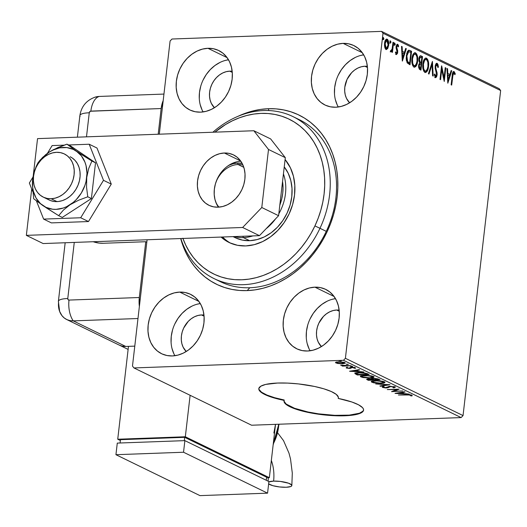 <?xml version="1.0" encoding="UTF-8"?>
<svg xmlns="http://www.w3.org/2000/svg" width="527" height="527" viewBox="0 0 527 527"><rect width="100%" height="100%" fill="white"/><g stroke="black" fill="none" stroke-linecap="round" stroke-linejoin="round"><path stroke-width="0.79" d="M292.992 116.605A90.104 73.174 116 0 1 319.975 228.296L326.279 231.36L319.975 228.296A90.104 73.174 116 0 1 214.094 278.618A90.104 73.174 116 0 1 180.86 238.533A90.104 73.174 -64 0 0 245.957 284.54A90.104 73.174 -64 0 0 319.975 228.296A90.104 73.174 -64 0 0 306.826 125.933A90.104 73.174 -64 0 0 212.901 132.231A90.104 73.174 116 0 1 292.992 116.605L299.29 119.675A90.104 73.174 116 0 1 332.267 215.622A90.104 73.174 116 0 1 249.772 287.749L247.222 290.594A94.102 76.422 116 0 1 180.702 238.533L182.737 245.075L185.86 252.585L189.674 259.587L194.14 266.003L199.226 271.787L204.871 276.873L211.024 281.22L217.631 284.778L224.621 287.518L231.933 289.409L239.489 290.436L247.222 290.594L255.055 289.87L262.92 288.282L270.733 285.838L278.414 282.564L285.904 278.487L293.117 273.658L299.995 268.111L306.464 261.912L312.465 255.108L317.939 247.769L322.827 239.969L327.096 231.781L330.692 223.283L333.591 214.555L335.752 205.688L337.168 196.762L337.814 187.862L337.695 179.075L336.799 170.484L335.146 162.178L332.748 154.233L329.625 146.723L325.811 139.727L321.345 133.305L316.259 127.521L310.62 122.435L304.461 118.094L297.86 114.53L290.864 111.796L283.559 109.899L275.996 108.872L268.263 108.72L268.889 110.558L268.263 108.72A94.102 76.422 116 0 1 337.168 196.762A94.102 76.422 116 0 1 247.222 290.594L249.772 287.749A90.104 73.174 -64 0 0 332.847 213.56A90.104 73.174 -64 0 0 296.095 118.232M258.836 388.478A40.045 9.282 -173.4 0 0 284.198 400.006L284.152 400.395A40.045 9.282 6.6 0 1 258.81 388.669A40.045 9.282 6.6 0 1 277.577 383.043L265.733 384.407L260.845 386.179L258.836 388.491L258.961 389.796L259.851 391.172L263.81 394.005L270.423 396.785L284.152 400.395L284.053 401.673L284.712 403.03L286.121 404.433L291.056 407.272L298.48 409.986L307.834 412.358L318.407 414.209L329.388 415.408L339.941 415.849L349.263 415.507L356.647 414.413L361.535 412.641L363.544 410.322L363.419 409.018L362.53 407.648L358.571 404.815L351.957 402.029L338.229 398.425L338.327 397.141L336.259 394.387L331.325 391.548L323.901 388.834L314.547 386.462L298.486 383.919L287.617 383.096L277.577 383.043A40.045 9.282 6.6 0 1 318.387 387.338A40.045 9.282 6.6 0 1 338.367 397.872A40.045 9.282 6.6 0 1 338.229 398.425L338.275 398.037A40.045 9.282 -173.4 0 0 338.38 397.681L338.229 398.425A40.045 9.282 6.6 0 1 363.577 410.151A40.045 9.282 6.6 0 1 322.728 414.769A40.045 9.282 6.6 0 1 284.013 400.942A40.045 9.282 6.6 0 1 284.152 400.395L284.198 400.006L274.613 397.701L266.86 395.033L261.517 392.193L259.007 389.413M410.652 395.25L410.711 395.836L411.91 395.942L412.246 395.612L411.778 395.164L409.163 394.69L398.412 395L409.248 394.98L411.91 395.942L411.883 395.217L406.396 394.71L398.412 395L406.877 394.697L410.678 395.263L410.724 394.868L410.678 395.263M179.74 292.09A33.036 26.831 116 0 1 190.51 294.31A33.036 26.831 116 0 1 202.599 329.494A33.036 26.831 116 0 1 172.355 355.936L177.862 355.126L183.304 353.123L188.468 349.994L193.152 345.87L197.177 340.903L200.392 335.291L202.671 329.243L203.929 322.998L204.114 316.786L203.218 310.858L201.281 305.429L198.376 300.719L194.608 296.905L190.128 294.132L185.109 292.505L179.74 292.09L174.233 292.9L168.792 294.909L163.627 298.032L158.943 302.162L154.918 307.122L151.697 312.735L149.418 318.782L148.166 325.034L147.982 331.239L148.871 337.168L150.808 342.596L153.719 347.306L157.487 351.12L161.96 353.9L166.987 355.521L172.355 355.936A33.036 26.831 116 0 1 161.585 353.716A33.036 26.831 116 0 1 149.49 318.539A33.036 26.831 116 0 1 179.74 292.09L198.903 301.418L179.74 292.09M343.136 43.372A33.036 26.831 116 0 1 353.907 45.592A33.036 26.831 116 0 1 365.995 80.776A33.036 26.831 116 0 1 335.745 107.225L341.259 106.408L346.7 104.405L351.858 101.276L356.548 97.152L360.573 92.185L363.788 86.573L366.067 80.526L367.326 74.281L367.51 68.075L366.614 62.14L364.677 56.718L361.772 52.002L358.004 48.188L353.525 45.414L348.505 43.787L343.136 43.372L337.623 44.182L332.181 46.192L327.023 49.321L322.34 53.444L318.308 58.405L315.093 64.017L312.814 70.065L311.556 76.316L311.371 82.522L312.267 88.457L314.204 93.878L317.116 98.589L320.877 102.409L325.357 105.183L330.376 106.81L335.745 107.225A33.036 26.831 116 0 1 324.975 104.998A33.036 26.831 116 0 1 312.886 69.821A33.036 26.831 116 0 1 343.136 43.372L362.299 52.707L343.136 43.372M207.948 48.3A33.036 26.831 116 0 1 218.718 50.526A33.036 26.831 116 0 1 230.806 85.703A33.036 26.831 116 0 1 200.556 112.152L206.07 111.342L211.511 109.333L216.676 106.204L221.36 102.08L225.385 97.12L228.599 91.507L230.879 85.46L232.137 79.208L232.321 73.003L231.425 67.067L229.489 61.646L226.584 56.936L222.816 53.115L218.336 50.342L213.316 48.715L207.948 48.3L202.434 49.116L196.999 51.119L191.835 54.248L187.151 58.372L183.119 63.332L179.905 68.951L177.625 74.999L176.374 81.244L176.189 87.449L177.079 93.384L179.015 98.806L181.927 103.523L185.688 107.337L190.168 110.11L195.194 111.737L200.556 112.152A33.036 26.831 116 0 1 189.792 109.926A33.036 26.831 116 0 1 177.698 74.748A33.036 26.831 116 0 1 207.948 48.3L227.111 57.634L207.948 48.3M314.929 287.162A33.036 26.831 116 0 1 325.699 289.382A33.036 26.831 116 0 1 337.787 324.566A33.036 26.831 116 0 1 307.537 351.008L313.051 350.198L318.492 348.189L323.65 345.066L328.341 340.943L332.366 335.976L335.58 330.363L337.86 324.316L339.118 318.071L339.302 311.859L338.406 305.93L336.47 300.502L333.565 295.792L329.797 291.978L325.317 289.204L320.297 287.577L314.929 287.162L309.415 287.973L303.974 289.982L298.816 293.104L294.132 297.228L290.1 302.195L286.886 307.808L284.606 313.855L283.355 320.1L283.164 326.312L284.06 332.241L285.996 337.669L288.908 342.379L292.669 346.193L297.149 348.966L302.169 350.593L307.537 351.008A33.036 26.831 116 0 1 296.767 348.788A33.036 26.831 116 0 1 284.679 313.605A33.036 26.831 116 0 1 314.929 287.162L334.092 296.49L314.929 287.162M336.694 310.021A21.021 17.075 116 0 1 339.157 310.133L336.694 310.021L339.263 311.273L336.694 310.021A21.021 17.075 116 0 0 318.38 324.21A21.021 17.075 116 0 0 321.404 346.588L318.282 342.161L317.05 338.709L316.483 334.935L316.602 330.982L317.399 327.01L318.848 323.163L323.459 316.431L326.437 313.809L329.724 311.819L333.189 310.541L336.694 310.021M229.713 71.165A21.021 17.075 116 0 1 232.176 71.277L229.713 71.165L232.282 72.416L229.713 71.165A21.021 17.075 116 0 0 211.399 85.348A21.021 17.075 116 0 0 214.423 107.732L211.301 103.305L210.069 99.853L209.502 96.079L209.621 92.126L210.418 88.147L211.867 84.3L213.916 80.73L216.478 77.574L219.456 74.946L222.743 72.957L226.208 71.679L229.713 71.165M364.901 66.237A21.021 17.075 116 0 1 367.365 66.343L364.901 66.237L367.471 67.489L364.901 66.237A21.021 17.075 116 0 0 346.588 80.42A21.021 17.075 116 0 0 349.612 102.798L346.489 98.378L345.257 94.919L344.691 91.151L344.803 87.199L347.056 79.373L351.667 72.64L354.645 70.019L357.932 68.029L361.39 66.751L364.901 66.237M201.505 314.948A21.021 17.075 116 0 1 203.969 315.06L201.505 314.948L204.074 316.2L201.505 314.948A21.021 17.075 116 0 0 183.198 329.138A21.021 17.075 116 0 0 186.215 351.516L183.093 347.089L181.861 343.637L181.295 339.862L181.413 335.916L182.21 331.938L183.659 328.09L188.271 321.358L191.248 318.736L194.535 316.747L198 315.469L201.505 314.948M463.042 415.586L345.402 358.301L383.01 33.247L500.65 90.539L463.042 415.586L461.125 417.582L251.583 425.223L133.944 367.938L343.485 360.297L461.125 417.582L251.583 425.223L133.944 367.938L132.481 366.061L147.092 239.759L132.481 366.061L133.944 367.938L343.485 360.297L345.402 358.301L343.485 360.297L461.125 417.582L463.042 415.586L500.65 90.539L383.01 33.247L345.402 358.301L463.042 415.586M386.363 39.156L387.2 39.196C385.738 39.103 384.848 40.467 384.539 43.28L384.677 47.068L386.014 49.439L387.727 48.543L388.728 44.854L388.406 41.014L387.661 39.538L386.713 39.077L385.428 40.171L384.862 41.593L384.453 45.177L385.033 48.227L386.245 49.525L387.727 48.543L386.159 49.498M390.876 51.804L392.048 50.651L391.37 50.678L392.048 50.651L391.877 52.114L392.444 52.384L393.59 42.489L393.023 42.213L392.081 49.215L391.614 50.368L390.876 50.335L390.487 51.257L391.232 51.811L392.048 50.651L391.877 52.114L392.444 52.384L393.59 42.489L393.023 42.213L392.16 48.892L390.487 51.257L391.067 51.85M395.54 53.01L396.449 53.234L395.843 51.844L395.415 52.529L396.469 54.518L397.562 53.273L397.714 50.783L396.66 47.028L397.398 45.48L398.208 46.943L398.643 46.178L398.122 44.749L397.081 44.281L396.139 46.304L396.113 48.174L397.147 52.173L396.574 53.267L395.843 51.844L395.415 52.529L396.62 54.531M409.887 50.427L408.412 50.296L407.239 51.83L406.165 58.345L407.121 62.753L410.026 64.801L411.594 51.257L408.893 50.177L406.304 55.658L407.219 62.917L410.026 64.801L411.594 51.257L410.922 51.284L410.796 52.338L410.922 51.284L409.209 50.447L409.887 50.427M420.243 55.829L421.06 55.869C419.874 55.631 419.143 56.633 418.879 58.866L419.637 62.891L418.616 65.44L419.92 69.617L420.961 70.124L422.529 56.58L420.48 55.757L419.354 56.949L418.833 60.295L419.637 62.891L418.748 64.643L418.563 66.777L419.242 69.109L420.961 70.124L422.529 56.58L421.85 56.606L421.732 57.66L421.85 56.606L422.529 56.58L420.559 55.75M432.43 61.402L428.411 73.754L429.024 74.05L432.002 64.65L432.601 75.796L433.214 76.092L432.43 61.402L428.411 73.754L429.024 74.05L432.002 64.65L432.601 75.796L433.214 76.092L432.43 61.402M445.249 67.647L444.083 77.719L441.573 65.855L440.005 79.399L440.572 79.676L441.738 69.571L444.248 81.461L445.809 67.917L445.249 67.647L444.083 77.719L441.698 65.915L440.005 79.399L440.572 79.676L441.738 69.571L444.248 81.461L445.809 67.917L445.249 67.647M453.391 71.6L454.076 71.58C452.871 71.738 452.245 73.101 452.186 75.671L451.125 84.814L451.692 85.091L453.108 73.747L453.925 72.97L454.88 74.722L455.288 73.82L454.182 71.639L453.457 71.56L452.818 72.364L451.125 84.814L451.692 85.091L452.733 76.079L452.133 76.099L452.733 76.079L453.925 72.97L454.88 74.722L455.288 73.82L453.721 71.494M447.825 83.207L451.751 70.809L451.138 70.513L449.88 74.485L447.812 73.477L447.561 68.773L446.942 68.47L447.825 83.207L451.751 70.809L451.138 70.513L449.88 74.485L447.812 73.477L447.561 68.773L446.942 68.47L447.825 83.207M435.236 68.793L435.757 70.592L436.435 70.565L435.75 67.95L435.131 67.97L435.75 67.95L435.717 66.527L435.124 66.554L435.717 66.527L437.008 64.735L437.904 67.555L438.438 67.087L437.851 67.113L438.438 67.087L437.127 63.326L436.106 63.615L435.394 65.012L435.15 68.181L436.587 74.32L435.783 76.204L434.828 73.945L434.288 74.564L435.322 77.469L436.567 76.975L437.166 74.478L435.75 67.95L435.908 65.644L437.008 64.735L437.904 67.555L438.438 67.087L437.904 64.32L437.127 63.326L436.455 63.352L437.581 65.677L436.455 63.352L436.778 63.24L435.15 66.237L436.554 74.808L435.612 76.158L434.828 73.945L434.288 74.564L435.757 77.614M425.546 58.075L426.521 58.161C424.505 58.108 423.286 60.025 422.878 63.912C422.384 67.799 423.069 70.638 424.914 72.416C426.929 72.423 428.135 70.48 428.537 66.6L428.576 62.858L427.687 59.446L426.521 58.161L425.19 58.247L423.787 60.19L422.878 63.912L422.832 67.687L423.728 71.132L425.085 72.489L426.593 72.001L428.102 68.938L428.537 66.6L427.937 66.619L428.537 66.6C429.011 62.759 428.339 59.94 426.521 58.161L425.888 58.016M414.611 52.746L415.586 52.832C413.57 52.786 412.351 54.703 411.943 58.583C411.455 62.476 412.134 65.308 413.985 67.094C415.994 67.1 417.2 65.157 417.608 61.277L417.641 57.535L416.752 54.123L415.586 52.832L414.255 52.924L412.852 54.867L411.943 58.583L411.897 62.364L412.793 65.803L414.15 67.166L415.658 66.679L417.167 63.615L417.608 61.277L417.002 61.297L417.608 61.277C418.076 57.43 417.404 54.617 415.586 52.832L414.953 52.687M402.391 61.079L406.317 48.688L405.698 48.385L404.44 52.357L402.378 51.356L402.121 46.646L401.508 46.343L402.299 61.04L406.317 48.688L405.698 48.385L404.44 52.357L402.378 51.356L402.121 46.646L401.508 46.343L402.391 61.079M394.255 42.983L394.598 44.34L395.27 44.314L394.716 42.964L394.328 43.86L394.67 45.217L395.27 44.314L394.716 42.964L394.361 44.663L394.776 45.243L395.197 44.696L395.27 44.314L394.598 44.34L393.992 45.243M389.921 40.869L390.257 42.232L390.935 42.206L390.382 40.856L389.993 41.745L390.336 43.102L390.955 41.804L390.375 40.856L390.02 42.549L390.441 43.128L390.863 42.582L390.935 42.206L390.257 42.232L389.657 43.128M382.846 37.43L383.188 38.787L383.867 38.761L383.307 37.41L382.925 38.306L383.261 39.663L383.867 38.761L383.307 37.41L382.951 39.11L383.373 39.683L383.794 39.143L383.867 38.761L383.188 38.787L382.589 39.683M170.089 41.014L159.306 134.187L170.089 41.014L172 39.018L381.541 31.376L172 39.018L170.089 41.014M499.181 88.661L381.541 31.376L383.01 33.247L381.541 31.376L499.181 88.661L500.65 90.539L499.181 88.661M336.687 362.471L336.015 362.214L335.93 362.991L342.497 363.834L345.376 363.123L343.551 362.233L338.742 361.805L335.468 362.451L337.464 363.459L342.497 363.834L345.376 363.143L344.875 362.662L338.354 361.818L335.442 362.53M351.134 365.791L340.64 365.185L343.196 365.784L341.924 365.83L342.491 366.107L351.134 365.791L340.653 365.139L343.196 365.784L341.924 365.83L342.491 366.107L351.134 365.791M346.259 368.017L349.935 368.445L352.484 367.523L354.223 367.774L354.177 368.221L355.646 368.083L353.05 367.286L350.699 367.339L348.993 368.189L346.397 367.444L346.259 368.017L346.318 367.477L346.259 368.017L349.605 368.459L352.227 367.523L355.303 368.353L355.31 367.741L351.614 367.253L348.993 368.189L346.397 367.444L346.259 368.017L346.397 367.444M367.431 373.729L362.846 372.661L356.733 372.727L354.855 373.518L357.313 374.987L369.137 374.559L367.431 373.729L358.847 372.563C356.338 372.609 355.014 372.951 354.875 373.577L357.313 374.987L369.137 374.559L367.431 373.729M380.072 379.881L377.609 378.821L374.822 378.452L372.227 378.577L371.647 379.117L368.445 378.873L366.581 379.295L368.248 380.316L380.072 379.881L378.603 379.163L373.511 378.445L371.647 379.117L368.445 378.873L366.581 379.315L368.248 380.316L380.072 379.881M389.973 384.703L375.692 383.939L387.068 384.782L379.881 385.981L380.501 386.278L389.973 384.703L375.692 383.939L387.068 384.782L379.881 385.981L380.501 386.278L389.973 384.703M402.793 390.942L393.992 391.265L399.117 389.157L387.286 389.585L396.673 389.539L391.528 391.653L402.793 390.942L393.992 391.265L399.117 389.157L387.286 389.585L396.673 389.539L391.528 391.653L402.793 390.942M395.112 393.399L409.295 394.11L404.13 393.583L402.068 392.575L405.105 392.068L404.486 391.772L395.013 393.353L409.295 394.11L404.13 393.583L402.068 392.575L405.105 392.068L404.486 391.772L395.112 393.399M394.815 386.904L394.097 387.088L394.005 387.859L394.749 386.877L389.657 386.357L385.356 387.661L383.682 387.358L384.216 386.818L383.043 386.634L382.259 386.95L382.464 387.398L385.507 387.931L387.905 387.767L390.441 386.614L393.498 386.917L393.965 387.24L392.944 387.661L394.005 387.859L395.184 387.114L390.184 386.324L385.922 387.661L383.682 387.358L383.584 386.39M381.001 383.399L383.728 383.103L384.98 382.424L382.47 381.205L375.83 380.632L371.436 381.357L371.64 382.108L373.821 382.852L381.001 383.399L384.98 382.424L384.328 381.792L375.283 380.652L371.258 381.62L371.937 382.273L381.001 383.399M370.066 378.076L372.8 377.78L374.045 377.101L371.535 375.883L364.895 375.31L360.501 376.034L360.705 376.779L362.886 377.53L370.066 378.076L374.045 377.101L373.393 376.469L364.348 375.323L360.323 376.298L361.002 376.943L370.066 378.076M349.678 371.272L363.861 371.99L358.696 371.456L356.634 370.455L359.671 369.947L359.052 369.644L349.579 371.225L363.861 371.99L358.696 371.456L356.634 370.455L359.671 369.947L359.052 369.644L349.678 371.272M352.089 366.693L352.715 366.528L352.306 366.331L350.613 366.311L352.609 366.43M347.754 364.579L348.143 364.262L346.279 364.203L348.268 364.315M340.686 361.14L341.312 360.975L340.903 360.778L339.21 360.758L341.2 360.87M268.263 108.72L260.43 109.438L252.571 111.032L244.759 113.476L237.789 116.408A94.102 76.422 116 0 1 268.263 108.72M217.289 280.061A90.104 73.174 -64 0 0 249.772 287.749A90.104 73.174 116 0 1 220.398 281.688L214.094 278.618M332.524 299.224L335.488 298.638A33.036 26.831 -64 0 0 310.219 318.591A33.036 26.831 -64 0 0 310.093 350.784M327.083 301.233L321.925 304.356L317.241 308.486L313.209 313.446L309.995 319.059M307.715 325.106L306.457 331.358L306.273 337.563M307.169 343.492L309.105 348.92M225.543 60.368L228.507 59.782A33.036 26.831 -64 0 0 203.238 79.735A33.036 26.831 -64 0 0 203.112 111.928M220.102 62.377L214.944 65.5L210.26 69.623L206.228 74.59L203.014 80.203M200.734 86.25L199.476 92.495L199.292 98.707M200.188 104.636L202.124 110.064M360.731 55.44L363.689 54.848A33.036 26.831 -64 0 0 338.426 74.801A33.036 26.831 -64 0 0 338.301 106.994M355.29 57.443L350.132 60.572L345.448 64.696L341.417 69.656L338.202 75.275M335.923 81.316L334.665 87.568L334.48 93.773M335.376 99.708L337.313 105.13M197.335 304.151L200.3 303.565A33.036 26.831 -64 0 0 175.03 323.519A33.036 26.831 -64 0 0 174.905 355.712M191.894 306.161L186.736 309.29L182.052 313.413L178.021 318.374L174.806 323.986M172.527 330.034L171.275 336.285L171.084 342.491M171.98 348.426L173.917 353.848M284.099 401.291L286.168 404.044L294.534 408.273L307.88 411.969L318.453 413.827L334.81 415.335L349.309 415.124L359.48 413.214L362.958 411.152M284.046 400.751A40.045 9.282 -173.4 0 0 322.774 414.38A40.045 9.282 -173.4 0 0 363.59 409.953M411.91 395.942L411.883 395.217M411.725 395.145L410.935 395.072L411.725 395.145M410.882 395.448L410.711 395.836M402.114 392.167L402.068 392.575L402.114 392.167M402.088 392.404L401.732 392.233L402.088 392.404M397.918 393.267L401.093 392.74L401.146 392.332L401.093 392.74L402.681 393.511L402.747 392.911L402.681 393.511L397.918 393.267L397.964 392.859L397.918 393.267L401.093 392.74L402.681 393.511L397.918 393.267M394.044 390.79L393.412 390.81L394.044 390.79M397.345 389.222L396.679 389.479L397.345 389.222M394.071 390.553L393.992 391.265L394.071 390.553M395.296 387.319L394.94 386.963M388.933 386.456L388.807 387.259L389.802 386.344L389.756 386.732L390.764 386.311L393.768 387.029L393.814 386.614L392.944 387.661L394.005 387.859L393.985 387.068L395.23 386.739M393.768 387.029L394.058 386.462M383.682 387.358L384.216 386.818L383.043 386.634L382.464 387.398L382.53 386.805L382.464 387.398L386.541 387.938L388.807 387.259L388.9 386.482L388.135 386.956L388.05 387.727L388.135 386.956L387.562 387.082M383.524 386.923L382.773 386.713M382.721 386.693L383.913 386.996M387.49 387.095L389.071 386.337M393.867 386.634L393.498 386.772M380.547 385.869L380.501 386.278L380.547 385.869M372.635 381.739L372.022 381.495L371.937 382.273L371.607 381.252M384.717 382.022L383.636 382.371M371.509 381.173L372.839 381.805M383.03 382.47L384.881 381.917M373.123 382.213L372.635 381.719L375.883 380.632L383.136 381.851L383.188 381.383L383.643 382.345L380.428 383.129L373.123 382.213L372.635 381.706L373.123 381.304L376.739 380.909L382.483 381.594L383.63 382.246L383.129 382.747L378.603 383.129L373.123 382.213M372.734 380.896L372.635 381.719M371.489 378.577L372.484 378.939L372.681 379.855L368.307 379.71L368.248 380.316L367.932 379.394L369.065 378.867L372.398 379.717L372.773 379.084L371.871 378.682M367.121 378.946L367.938 379.348L367.293 379.032L367.207 379.809L367.22 378.999M371.687 378.788L371.647 379.117L371.687 378.788M373.142 377.694L372.727 377.734M368.307 379.71L369.941 379.157L372.681 379.855L372.773 379.084L372.681 379.855L368.893 379.993L367.984 379.499L368.024 378.623M372.852 379.229L374.111 378.432L377.648 379.335L377.707 378.841L377.648 379.335L378.294 379.651L378.366 379.058L378.294 379.651L373.9 379.809L372.852 379.229L374.078 378.722L378.294 379.651L373.9 379.809L372.852 379.229L372.866 378.294M361.7 376.416L361.094 376.173L361.002 376.943L360.672 375.929M373.781 376.7L369.493 377.8L362.187 376.891L361.7 376.39L364.947 375.31L372.2 376.522L372.253 376.061L372.708 377.022L369.493 377.8L366.687 377.754L362.49 377.016L361.72 376.502L362.187 375.982L368.729 375.738L371.548 376.271L372.701 377.029M360.573 375.843L361.911 376.482M372.095 377.148L373.946 376.594M361.799 375.573L361.7 376.39M355.152 373.017L356.285 373.669L359.414 372.839L364.941 373.307L367.359 374.328L367.431 373.722L367.359 374.328L357.385 374.387L357.313 374.987L357.378 374.387L356.292 373.683L356.199 374.447L356.285 373.676L354.961 372.806M356.292 373.683L356.687 373.188L359.447 372.549L364.941 373.307L364.98 372.938L364.941 373.307L366.752 374.032L366.818 373.459L366.752 374.032L367.359 374.328L357.958 374.671L356.292 373.683L356.338 372.754M356.68 370.04L356.634 370.455L356.68 370.04M356.654 370.277L356.298 370.106L356.654 370.277M352.484 371.146L355.659 370.613L355.712 370.204L355.659 370.613L357.24 371.383L357.313 370.784L357.24 371.383L352.484 371.146L352.53 370.731L352.484 371.146L355.659 370.613L357.24 371.383L352.484 371.146M347.286 367.965L347.471 367.576M355.303 368.353L355.31 367.741M354.309 367.813L354.177 368.221M351.581 367.253L351.535 367.622L351.581 367.253M351.325 367.266L351.245 367.945L351.325 367.266M350.027 367.668L351.338 367.174L350.751 368.327L350.844 367.55L349.691 367.688M349.645 368.09L349.605 368.459L349.645 368.09M351.147 366.232L350.633 366.496M346.812 364.124L346.298 364.388M335.831 362.194L335.93 362.991L335.916 362.161M344.987 362.721L344.171 362.919M335.91 362.161L336.911 362.536M343.999 362.945L345.02 362.708M336.99 362.951L336.806 362.464L338.96 361.799L343.815 362.701L343.861 362.306L344.157 363.037L340.706 363.564L336.99 362.951C336.424 362.431 337.069 362.148 338.927 362.089L343.815 362.701C344.421 363.222 343.802 363.505 341.944 363.558L336.99 362.951L336.76 361.858M339.744 360.679L339.23 360.942M343.815 362.701L344.157 363.044L344.243 362.266M454.076 71.58L453.404 71.606L454.61 73.839L455.288 73.82L454.564 73.938L453.299 71.56M453.174 72.97L453.925 72.97M452.436 73.773L453.101 72.957L452.456 73.701M446.962 68.793L447.561 68.773L446.962 68.793M447.212 73.503L447.812 73.477L447.212 73.503M447.219 73.543L449.88 74.485L447.219 73.543M451.04 70.816L451.751 70.809L451.072 70.835L447.654 81.652L451.04 70.816M448.161 79.92L447.891 74.986L447.298 75.005L449.472 75.756L448.161 79.92L447.561 79.939L448.161 79.92L447.891 74.986L449.472 75.756L448.161 79.92M445.21 67.943L445.809 67.917L445.21 67.943M444.004 77.726L443.78 79.682L444.004 77.726M441.139 69.597L441.738 69.571L441.139 69.597M441.362 67.634L443.405 77.746L444.083 77.719L443.405 77.746L441.362 67.634M436.224 64.716L437.008 64.735M435.23 65.671L436.106 64.702L435.243 65.631M435.447 77.548L437.127 75.025L436.514 75.045L437.127 75.025L437.074 72.818L436.435 70.565L435.757 70.592L436.396 72.845L437.074 72.818L436.402 72.845L435.203 68.662M436.448 75.051L434.768 77.568M434.419 75.335L435.315 76.171M435.131 76.231L435.612 76.158M435.104 76.231L434.4 75.275M435.118 77.634L436.369 75.592M431.83 62.937L431.923 64.65L431.83 62.937M431.323 64.669L432.002 64.65L431.323 64.669L428.444 73.767L431.323 64.669M424.914 72.416L425.513 72.555M427.542 68.503L425.17 72.515M426.521 58.161L425.842 58.181L427.759 61.876L427.015 59.472L425.506 58.062M424.914 72.568L426.422 71.389L427.568 68.405M423.115 62.324L423.932 60.381L425.157 59.472M422.95 68.563L424.373 71.04L425.052 71.02C423.589 69.551 423.056 67.272 423.444 64.189C423.767 61.046 424.742 59.505 426.376 59.558C427.825 61 428.359 63.26 427.97 66.33L427.186 69.465L425.862 71.04L424.116 70.875L422.871 68.214M423.444 64.189L422.845 64.208L423.444 64.189L424.604 60.355L425.539 59.511L426.376 59.558L427.311 60.598L427.865 62.357L427.97 66.33C427.647 69.452 426.672 71.013 425.052 71.02L424.373 71.04L425.52 71.119L424.545 70.611L423.636 68.596L423.444 64.189M423.181 62.081L425.21 59.465L426.376 59.558M421.145 62.733L420.987 64.083L421.145 62.733M420.48 68.464L420.322 69.814L420.48 68.464M421.06 55.869L420.381 55.888L421.85 56.606L420.19 55.816M418.945 61.244L419.38 62.021L420.935 62.594L420.052 61.995L419.446 59.143L420.487 57.199L421.804 57.693L421.218 62.733L419.696 62.298L418.912 61.139M418.866 58.596L419.769 57.232M418.616 67.403L419.294 68.2L419.973 68.174L419.182 65.691L420.177 63.813L421.06 64.123L420.559 68.464L419.189 68.141L418.583 67.298M418.741 64.676L419.558 63.839M419.182 65.691L418.59 65.71L419.182 65.691L419.973 63.859L421.06 64.123L420.559 68.464L419.367 67.561L419.182 65.691M420.177 63.813L418.741 64.669M419.446 59.143L418.853 59.162L419.446 59.143L420.309 57.245L421.804 57.693L421.218 62.733L419.716 61.455L419.446 59.143M420.487 57.199L419.808 57.226L418.978 58.201M413.985 67.094L414.578 67.225M416.607 63.181L414.235 67.192M415.586 52.832L414.907 52.858L416.824 56.554L416.08 54.149L414.571 52.74M413.978 67.245L415.487 66.066L416.633 63.075M412.18 56.995L412.997 55.052L414.222 54.143M412.015 63.24L413.438 65.717L414.117 65.691C412.654 64.228 412.121 61.949 412.509 58.866C412.832 55.724 413.814 54.176 415.441 54.235C416.89 55.678 417.424 57.937 417.041 61.007L416.251 64.136L414.927 65.717L413.181 65.552L411.936 62.891M412.509 58.866L411.91 58.886L412.509 58.866L413.669 55.032L414.604 54.189L415.441 54.235L416.376 55.276L416.929 57.035L417.041 61.007C416.712 64.129 415.737 65.691 414.117 65.691L413.438 65.717L414.584 65.796L413.609 65.282L412.707 63.273L412.509 58.866M412.246 56.758L414.275 54.143L415.441 54.235M409.545 63.141L409.393 64.492L409.545 63.141M406.304 60.118L406.989 61.811L407.667 61.784L406.989 61.811L408.577 62.983L409.624 63.135L407.667 61.784L406.87 55.934L408.708 51.686L410.869 52.371L409.624 63.135L407.173 62.028L406.251 59.861M406.548 54.031L407.318 52.259L408.227 51.679L406.613 53.78M408.418 51.692L410.869 52.371L409.624 63.135L407.351 61.237L406.818 59.064L406.87 55.934L406.277 55.954L406.87 55.934L407.575 52.977L408.708 51.686L408.03 51.705L408.708 51.686M401.528 46.666L402.121 46.646L401.528 46.666M401.778 51.376L402.378 51.356L401.778 51.376M401.778 51.415L404.44 52.357L401.778 51.415M405.606 48.695L406.317 48.688L405.638 48.708L402.22 59.525L405.606 48.695M402.727 57.792L402.457 52.858L401.857 52.884L404.038 53.629L402.727 57.792L402.127 57.818L402.727 57.792L402.457 52.858L404.038 53.629L402.727 57.792M396.027 47.812L396.515 49.123L397.187 49.097L396.706 47.786L396.08 47.805L396.706 47.786L396.679 46.778L396.087 46.798L396.679 46.778L397.556 45.52L398.208 46.943L398.643 46.178L398.017 46.205L398.643 46.178L397.628 44.275L397.062 44.294L397.628 44.275L396.106 46.554L397.147 52.173L396.014 53.253M395.395 52.693L395.77 53.26L396.449 53.234M396.956 44.301L397.964 46.205L396.956 44.301M396.798 45.52L397.556 45.52M396.712 45.506L396.179 46.073M396.344 54.472L397.72 52.397L397.108 52.417L397.72 52.397L397.187 49.097L396.515 49.123L397.042 50.809L397.714 50.783L397.055 50.908M397.048 52.423L395.665 54.492M396.166 54.492L397.015 52.647M397.062 51.007L396.067 47.997M396.106 46.264L396.719 45.506M394.394 45.032L394.446 43.188M392.2 48.715L391.969 50.658L392.2 48.715M390.553 51.837L391.37 50.678L390.197 51.83M390.744 50.651L391.106 50.638L390.744 50.651M390.56 50.684L391.106 50.638M390.052 42.918L390.112 41.08M386.014 49.439L386.495 49.551M387.793 46.6L387.055 48.57L387.727 48.543L388.682 45.302L388.083 45.322L388.682 45.302C389.025 42.496 388.531 40.46 387.2 39.196L386.693 39.077M387.2 39.196L386.522 39.215L387.846 41.495M385.804 49.578L387.398 47.871M387.668 47.107L387.872 46.238M387.892 41.719L387.233 39.881L386.278 39.13M384.664 42.305L385.665 40.487M386.205 40.368L384.756 41.995M385.85 48.319L384.644 46.929M386.153 48.221L385.105 43.55L384.506 43.57L385.105 43.55L386.732 40.335L388.122 45.019L386.469 48.293L385.481 48.247L386.153 48.221L385.316 46.903L385.033 44.907L385.751 41.192L386.693 40.335L387.404 40.678L388.175 44.347L387.47 47.384L386.153 48.221M384.67 47.035L385.481 48.247L386.469 48.293M382.984 39.479L383.037 37.634M182.843 238.211L185.708 245.075L189.2 251.471L193.297 257.341L197.948 262.624L203.119 267.275L208.751 271.24L214.799 274.495L221.195 276.991L227.888 278.717L234.805 279.646L241.88 279.784L249.047 279.112L256.241 277.65L263.388 275.41L270.417 272.406L277.268 268.671L283.869 264.244L290.153 259.172L296.069 253.487L301.549 247.262L306.556 240.543L311.029 233.402L314.922 225.905L319.975 228.296L314.922 225.905A86.099 69.92 116 0 1 245.582 279.534A86.099 69.92 116 0 1 182.935 238.454M233.053 236.63L235.305 237.723A44.051 35.77 116 0 0 287.07 213.125L290.107 205.056L291.774 196.729L292.011 188.449L290.818 180.544L288.223 173.317L284.237 166.907A44.051 35.77 116 0 1 287.07 213.125L282.788 220.609L277.426 227.236L271.181 232.736L264.304 236.913L257.051 239.594L249.699 240.687L242.539 240.141L235.846 237.98M229.087 242.492A51.06 41.462 116 0 0 289.086 213.975L292.604 204.628L294.54 194.97L294.817 185.379L293.427 176.216L290.423 167.836L285.094 159.536A51.06 41.462 116 0 1 289.086 213.975L284.125 222.651L277.907 230.332L270.667 236.709L262.696 241.55L254.291 244.66L245.773 245.925L237.473 245.292L229.713 242.789L221.09 237.064A51.06 41.462 116 0 0 229.087 242.492L229.14 242.519M314.922 225.905L318.209 218.132L320.851 210.148L322.827 202.032L324.112 193.864L324.698 185.721L324.579 177.685L323.762 169.832L322.241 162.23L320.041 154.964L317.175 148.1L313.684 141.704L309.586 135.834L304.935 130.551L299.764 125.9L294.132 121.928L288.085 118.68L281.688 116.184L274.995 114.458L268.078 113.522L261.003 113.391L253.836 114.063L246.643 115.525L239.495 117.765L232.466 120.769L225.615 124.497L214.884 132.158A86.099 69.92 116 0 1 303.308 128.963A86.099 69.92 116 0 1 314.922 225.905M222.598 237.005A51.06 41.462 -64 0 0 230.681 243.217M242.934 165.017A25.026 20.329 -64 0 0 238.066 164.523L237.572 163.054A26.231 21.304 116 0 1 242.183 163.462L237.572 163.054L238.066 164.523A25.026 20.329 116 0 1 242.934 165.017M243.81 167.322L238.066 164.523L243.81 167.322M243.369 237.618L242.907 236.267L243.369 237.618A44.051 35.77 116 0 1 234.159 236.59A44.051 35.77 -64 0 0 243.369 237.618L249.666 240.687L243.369 237.618A44.051 35.77 -64 0 0 252.894 235.905A44.051 35.77 116 0 1 243.369 237.618M279.817 205.148L281.767 198.738L282.729 193.244L283.039 187.777L282.558 181.453A42.048 34.15 116 0 1 279.817 205.148M283.434 173.884A44.051 35.77 116 0 1 278.809 213.83A44.051 35.77 -64 0 0 283.434 173.884M275.529 218.896A44.051 35.77 116 0 1 266.082 228.751A44.051 35.77 -64 0 0 275.529 218.896M228.725 165.366L233.191 163.699L237.572 163.054A26.231 21.304 116 0 0 228.725 165.366M218.995 207.131A25.026 20.329 116 0 1 215.438 201.123A25.026 20.329 -64 0 0 218.995 207.131M215.859 182.434A25.026 20.329 116 0 1 238.066 164.523A25.026 20.329 -64 0 0 215.859 182.434M57.015 201.617L51.132 198.751A24.025 19.512 116 0 1 43.3 197.138A24.025 19.512 116 0 1 34.505 171.552A24.025 19.512 116 0 1 56.501 152.316A24.025 19.512 116 0 1 64.334 153.93A24.025 19.512 116 0 1 73.128 179.516A24.025 19.512 116 0 1 51.132 198.751L57.015 201.617M51.132 198.751L55.137 198.159L59.096 196.703L62.845 194.43L66.257 191.426L69.182 187.816L71.52 183.732L73.181 179.338L74.096 174.793L74.228 170.28L73.576 165.965L72.166 162.02L70.051 158.594L67.318 155.814L64.057 153.798L60.407 152.619L56.501 152.316L52.496 152.902L48.537 154.365L44.782 156.638L41.376 159.641L38.445 163.251L36.106 167.329L34.453 171.73L33.537 176.275L33.405 180.787L34.051 185.102L35.461 189.048L37.575 192.474L40.316 195.247L43.576 197.269L47.226 198.448L51.132 198.751M224.344 153.008A28.03 22.766 116 0 1 233.481 154.892A28.03 22.766 116 0 1 243.737 184.746A28.03 22.766 116 0 1 218.073 207.183L222.75 206.492L227.368 204.792L231.748 202.137L235.721 198.639L239.139 194.43L241.867 189.667L243.803 184.536L244.871 179.233L245.022 173.963L244.264 168.93L242.624 164.332L240.154 160.333L236.959 157.092L233.158 154.74L228.896 153.364L224.344 153.008L219.667 153.7L215.049 155.399L210.675 158.054L206.696 161.552L203.277 165.761L200.55 170.524L198.62 175.656L197.553 180.959L197.394 186.229L198.152 191.261L199.799 195.86L202.263 199.858L205.458 203.099L209.259 205.451L213.521 206.834L218.073 207.183A28.03 22.766 116 0 1 208.936 205.299A28.03 22.766 116 0 1 198.679 175.445A28.03 22.766 116 0 1 224.344 153.008L240.602 160.926L224.344 153.008M270.647 138.924L285.311 157.659L278.592 215.701L259.455 235.661L43.155 243.553L26.35 235.365L31.712 189.009L26.35 235.365L242.651 227.48L26.35 235.365L43.155 243.553L259.455 235.661L242.651 227.48L259.455 235.661L278.592 215.701L261.787 207.513L242.651 227.48L261.787 207.513L268.507 149.47L261.787 207.513L278.592 215.701L285.311 157.659L268.507 149.47L285.311 157.659L270.647 138.924L253.843 130.742L268.507 149.47L253.843 130.742L37.542 138.627L253.843 130.742L270.647 138.924M236.471 161.881L231.86 163.587L227.48 166.236M223.501 169.734L220.088 173.95L217.355 178.712L215.424 183.844L214.357 189.14L214.199 194.41L214.957 199.443L216.604 204.048M33.267 175.557L37.542 138.627L33.267 175.557M240.806 161.209A28.03 22.766 -64 0 0 217.546 178.31A28.03 22.766 -64 0 0 218.422 207.17M96.981 148.021L89.208 144.233L68.622 144.984L89.208 144.233L96.981 148.021L111.269 184.107L88.477 221.544L51.402 222.895L43.629 219.107L51.402 222.895L88.477 221.544L80.703 217.756L88.477 221.544L111.269 184.107L103.496 180.32L111.269 184.107L96.981 148.021M63.998 145.156L52.133 145.584L47.397 153.37L52.133 145.584L63.998 145.156M32.997 177.026L29.347 183.021L32.654 191.373L29.347 183.021L32.997 177.026M36.449 200.971L43.629 219.107L80.703 217.756L103.496 180.32L89.208 144.233L103.496 180.32L80.703 217.756L43.629 219.107L36.449 200.971M70.137 156.756L72.166 157.922A24.025 19.512 116 0 1 76.606 188.172A24.025 19.512 116 0 1 49.176 199.996A24.025 19.512 116 0 1 47.232 198.877M76.316 151.097L66.929 144.161L70.559 145.926L95.525 162.81L91.902 161.045L73.352 149.418L66.777 147.573L59.722 147.837L52.66 150.175L49.281 152.079L42.582 157.428L37.825 163.021L34.63 170.478L33.445 174.74L32.345 184.213L33.688 198.765L46.613 208.046L58.662 215.655L62.285 217.42L58.662 215.655L63.398 210.075L70.117 204.713L78.589 200.234L87.765 196.795L91.388 198.56L62.285 217.42L91.388 198.56L87.765 196.795L86.547 187.19L86.738 177.415L88.701 168.528L91.902 161.045L95.525 162.81L91.388 198.56L95.525 162.81L70.559 145.926L66.929 144.161L53.385 149.688L49.281 152.079L43.115 157.204L37.72 164.365A32.035 26.014 116 0 1 49.281 152.079L45.671 154.681L40.006 160.208L37.825 163.021L36.119 166.598L33.445 174.74L32.661 179.384L32.654 187.362L33.346 191.156L36.067 198.027L40.395 203.56L46.04 207.374L52.614 209.219L56.119 209.357L63.233 208.046L66.738 206.624L73.312 202.355L76.283 199.588L81.323 193.02L84.887 185.458L86.039 181.459L86.975 173.376L86.046 165.643L84.906 162.066L81.349 155.808L76.316 151.097A32.035 26.014 116 0 1 86.738 177.415L88.701 168.528L91.902 161.045L76.316 151.097L66.929 144.161L57.779 147.586L49.281 152.079A32.035 26.014 116 0 1 76.316 151.097M35.098 169.753L33.359 175.333L32.345 184.213L33.688 198.765L43.076 205.701L58.662 215.655L63.398 210.075L70.117 204.713L78.589 200.234L87.765 196.795L86.547 187.19L86.738 177.415A32.035 26.014 116 0 1 70.117 204.713A32.035 26.014 116 0 1 43.076 205.701A32.035 26.014 116 0 1 32.661 179.384A32.035 26.014 116 0 1 35.098 169.753M70.216 156.796A24.025 19.512 116 0 1 72.166 157.922L75.091 160.452L77.423 163.68L79.07 167.467L79.979 171.677L80.111 176.143L79.452 180.695L78.036 185.161L75.914 189.364L73.174 193.152L69.913 196.367L66.257 198.896L62.351 200.635L58.345 201.518L54.386 201.512L50.638 200.622M139.378 306.457L139.299 297.511L145.755 241.722L146.809 242.236L145.755 241.722L103.509 243.263L99.089 243.085L93.22 241.728A40.045 32.522 116 0 0 103.509 243.263L145.755 241.722L139.299 297.511L69.004 300.074L139.299 297.511A20.019 10.724 -92.1 0 0 139.378 306.457M74.267 242.413L67.779 298.513L68.062 299.639L69.004 300.074A20.019 10.724 87.9 0 0 73.253 320.877L137.982 318.519L73.253 320.877A20.019 10.724 -92.1 0 1 69.004 300.074A1.673 1.357 116 0 1 67.779 298.513A20.019 4.638 -173.4 0 0 58.398 301.299A20.019 4.638 6.6 0 1 67.779 298.513L74.267 242.413M80.084 116.401A20.019 4.638 6.6 0 1 79.887 115.558A20.019 4.638 6.6 0 1 89.267 112.771A1.673 1.357 116 0 1 90.868 111.105L161.163 108.542L158.192 134.227L161.163 108.542L163.192 100.617A20.019 10.724 -92.1 0 0 161.163 108.542L90.315 111.243L89.267 112.771L86.487 136.842L89.267 112.771A20.019 4.638 -173.4 0 0 79.887 115.584C81.323 106.461 86.388 100.321 95.064 97.166M95.881 96.928L99.221 96.441L163.95 94.076L99.221 96.441A20.019 10.724 87.9 0 0 90.868 111.105A20.019 10.724 -92.1 0 1 99.221 96.441L163.95 94.076L99.221 96.441L94.919 97.212M59.584 311.325L61.962 315.647L64.241 317.959L66.955 319.639L69.999 320.627L73.253 320.877L69.999 320.627L66.955 319.639L64.241 317.959L61.962 315.647L59.584 311.325M59.729 311.714A20.019 16.258 -64 0 0 73.253 320.877A20.019 16.258 116 0 1 66.725 319.533A20.019 16.258 116 0 1 58.596 302.149A20.019 4.638 6.6 0 1 58.392 301.325L59.65 311.503M99.221 96.441A20.019 16.258 -64 0 0 94.807 97.245M134.787 346.127L125.769 346.45L73.253 320.877L125.769 346.45L134.787 346.127M66.725 319.533L119.247 345.106A20.019 16.258 -64 0 0 125.769 346.45L122.014 346.094L119.188 345.08M128.12 349.408L119.952 345.422L128.12 349.408M286.207 487.258A12.016 2.787 6.6 0 1 268.638 483.878L272.946 485.703L279.508 486.948L286.207 487.258L290.779 486.533L291.53 486.098L291.681 485.018L288.618 483.226L280.298 481.428L273.599 481.118A26.06 13.952 87.9 0 0 271.346 460.473A26.06 13.952 -92.1 0 1 273.599 481.118A12.016 2.787 6.6 0 1 285.93 482.429A12.016 2.787 6.6 0 1 291.826 485.617A12.016 2.787 6.6 0 1 286.207 487.258M268.862 481.915A12.016 2.787 6.6 0 1 273.599 481.118L268.862 481.915M275.397 425.441L269.35 477.679L266.55 477.785L269.35 477.679L185.326 436.764L190.122 395.29L185.326 436.764L117.732 439.228L120.373 440.513L117.732 439.228L185.326 436.764L269.35 477.679L275.397 425.441A40.045 32.522 116 0 0 275.509 424.354L273.875 433.016M266.616 477.231L184.687 437.338L120.472 439.676L184.687 437.338L184.298 440.651L184.687 437.338L266.616 477.231L266.26 480.262L266.616 477.231M117.732 439.228L128.476 346.351L117.732 439.228M120.084 442.996L120.472 439.676L120.084 442.996M184.878 440.631L183.534 452.238L115.94 454.702L117.284 443.095L184.878 440.631L268.908 481.553L267.564 493.16L268.908 481.553L184.878 440.631L183.534 452.238L267.564 493.16L183.534 452.238L115.94 454.702L199.97 495.624L267.564 493.16L199.97 495.624L115.94 454.702L117.284 443.095L184.878 440.631M273.263 443.879A40.045 32.522 -64 0 0 278.783 424.235L273.263 443.879M258.849 388.28L258.81 388.669M338.413 397.49L338.367 397.872M284.06 400.56L284.013 400.942M410.882 395.527L410.968 394.756M383.643 382.345L383.728 381.568M372.708 377.022L372.793 376.245M347.141 367.813L347.234 367.036M354.487 367.998L354.572 367.22M386.732 40.335L386.06 40.355M49.176 199.996L43.319 197.144M58.392 301.325L65.17 242.749M77.383 137.172L79.887 115.584M268.131 481.177L268.322 477.719M279.093 424.222L273.151 444.88M277.801 433.042L283.539 440.644L288.994 453.18L290.529 459.037L292.301 473.094L291.839 485.565"/></g></svg>
